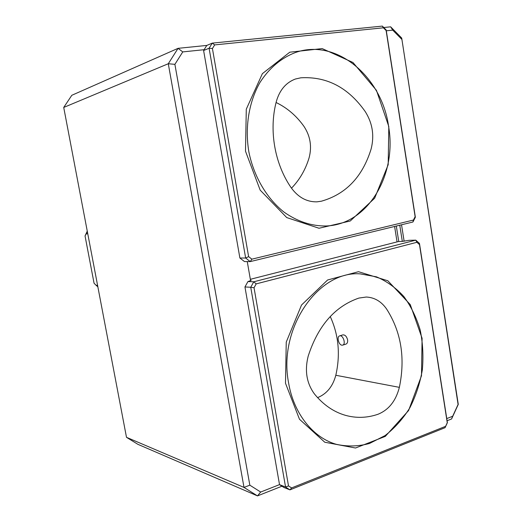 <?xml version="1.0" encoding="UTF-8"?>
<svg xmlns="http://www.w3.org/2000/svg" width="522" height="522" viewBox="0 0 522 522"><rect width="100%" height="100%" fill="white"/><g stroke="black" fill="none" stroke-linecap="round" stroke-linejoin="round"><path stroke-width="0.78" d="M276.079 102.501C287.133 107.845 296.411 115.786 303.921 126.317C310.355 136.079 312.078 146.597 309.076 157.879C305.487 169.696 299.621 179.803 291.485 188.181M276.34 101.464C279.622 90.065 285.965 82.587 295.38 79.024L300.848 77.798C326.889 76.31 348.363 87.585 365.263 111.623C372.545 123.225 374.496 135.681 371.122 148.979C362.542 176.795 345.956 194.204 321.376 201.205L316.958 201.838C306.74 202.06 298.108 197.309 291.067 187.581C274.618 163.706 268.752 130.082 276.34 101.464M388.616 126.559C397.157 174.942 367.782 224.617 326.133 225.98C311.477 226.17 297.429 221.537 283.981 212.089C266.84 198.49 253.927 176.723 248.909 152.143C244.701 127.394 248.837 101.862 260.087 82.267C269.365 68.023 281.006 58.164 295.015 52.683C336.142 37.545 382 76.832 388.616 126.559M341.936 345.192C338.628 344.964 336.559 336.638 339.626 335.887C342.961 334.524 346.23 344.2 342.732 345.12L341.936 345.192M339.626 335.887L342.823 334.896C345.035 334.719 346.628 336.357 347.606 339.815C347.867 342.073 347.326 343.496 345.988 344.089L342.732 345.12M330.243 316.528C338.661 334.922 340.52 354.503 335.809 375.272C332.821 386.443 326.746 393.895 317.591 397.633M335.809 375.272L399.363 387.35C395.859 400.948 388.72 409.92 377.954 414.279C367.083 417.991 356.219 418.331 345.349 415.303C333.669 411.923 323.392 404.844 314.525 394.064C306.636 383.35 304.528 370.705 308.195 356.128C318.055 325.702 334.948 306.355 358.882 298.075L366.274 297.031C374.535 297.449 381.308 301.442 386.593 309.004C401.19 331.894 405.444 358.014 399.363 387.35M288.601 382.926C277.861 328.429 318.316 270.494 360.226 273.874L376.453 276.83C386.743 281.221 395.891 287.805 403.897 296.594C411.049 306.421 416.484 317.591 420.21 330.1C422.846 343.084 423.557 356.363 422.324 369.928C419.982 383.35 415.832 395.97 409.861 407.793C402.945 418.853 394.691 428.112 385.086 435.57L369.53 443.465C358.483 446.46 347.411 446.747 336.312 444.32C313.089 437.749 293.677 413.522 288.601 382.926M126.494 437.319L137.854 444.307L257.49 495.9L244.002 487.417L126.494 437.319L63.723 107.441L71.814 95.285L178.074 48.331L206.823 45.421M204.115 49.694L182.765 51.906L174.89 64.343L249.829 485.173L244.002 487.417L168.28 63.736L63.723 107.441M446.76 418.592L452.665 416.262L458.081 404.465L401.705 38.054L458.277 404.38L451.582 418.964L447.1 420.739M174.89 64.343L168.28 63.736L178.074 48.331L182.765 51.906M401.672 39.209L392.733 30.139L390.645 26.824L401.705 38.054M452.665 416.262L451.582 418.964M392.733 30.139L386.313 30.805M401.535 224.773L404.132 241.249M249.829 485.173L260.68 492.044L279.518 484.612M250.567 280.582L247.258 261.581M260.68 492.044L257.49 495.9L281.939 486.21M250.501 280.19L251.186 280.288L250.632 280.64L247.963 281.541L253.77 281.795L415.786 240.153L409.039 240.316L402.312 241.392L399.761 225.21M383.755 27.522L390.645 26.824M402.312 241.392L398.449 241.549L250.345 279.303M416.889 242.299L256.178 283.89L254.038 287.759L288.503 485.917L291.609 487.926L445.618 426.311L447.263 422.742L419.486 244.59L416.889 242.299L415.786 240.153L419.453 243.389L447.393 422.637L445.077 427.675L289.945 489.871L283.883 487.463L279.524 484.651L285.56 487.033L250.743 287.263L244.948 286.95L279.524 484.651M254.038 287.759L250.743 287.263L253.77 281.795L256.178 283.89M247.963 281.541L244.948 286.95M291.609 487.926L289.945 489.871L285.56 487.033L288.503 485.917M445.618 426.311L445.077 427.675M419.486 244.59L419.453 243.389M203.606 50.51L206.771 45.447L212.278 43.117L382.345 26.1L386.182 29.976L415.368 217.217L412.948 222L250.26 261.6L244.472 261.561L239.892 258.018L245.647 258.025L209.087 48.233L203.606 50.51L239.892 258.018M212.421 48.526L248.622 256.628L251.885 259.166L413.417 220.056L415.134 216.669L386.117 30.55L383.396 27.803L214.679 44.905L212.421 48.526L209.087 48.233L212.278 43.117L214.679 44.905M251.885 259.166L250.26 261.6L245.647 258.025L248.622 256.628M386.182 29.976L386.117 30.55M383.396 27.803L382.345 26.1M415.368 217.217L415.134 216.669M412.948 222L413.417 220.056M97.588 285.384L96.087 285.28L94.058 283.218L85.047 235.944L87.259 231.129M85.047 235.944L87.363 231.664M96.087 285.28L97.862 286.846M87.768 233.784L86.293 233.876M396.315 226.046L398.756 241.51M397.053 241.908L394.606 226.463M285.495 383.252L286.245 342.093L301.54 305.005L327.607 279.988L358.503 271.688L387.846 280.777L410.266 304.594L422.083 338.263L421.495 375.742L408.582 410.54L385.301 436.385L355.515 448.007L324.769 442.232L299.478 419.231L285.495 383.252M388.805 126.552L388.185 164.711L374.652 198.216L350.249 220.995L319.014 228.251L286.741 217.576L260.178 190.132L245.49 151.158L246.293 109.176L262.377 73.661L289.775 52.2L322.198 48.592L352.963 62.496L376.44 90.339L388.805 126.552"/></g></svg>
